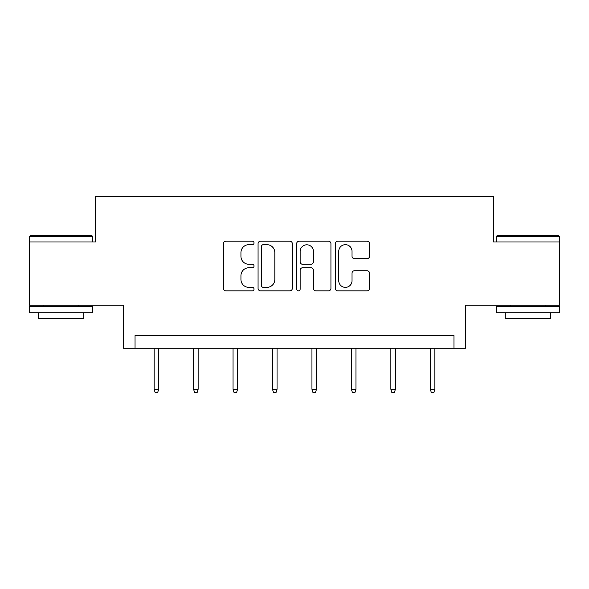 <?xml version="1.0" encoding="UTF-8"?>
<svg xmlns="http://www.w3.org/2000/svg" width="589" height="589" viewBox="0 0 589 589"><rect width="100%" height="100%" fill="white"/><g stroke="black" fill="none" stroke-linecap="round" stroke-linejoin="round"><path stroke-width="0.88" d="M254.036 242.933A1.738 1.738 0 0 0 252.298 241.196L225.918 241.196A2.481 2.481 0 0 0 223.437 243.677L223.437 288.367A2.481 2.481 0 0 0 225.918 290.848L252.298 290.848A1.738 1.738 0 0 0 254.036 289.111A1.738 1.738 0 0 0 252.298 287.373L248.882 287.373A7.944 7.944 0 0 1 240.938 279.429L240.938 275.704A7.944 7.944 0 0 1 248.882 267.759L252.298 267.759A1.738 1.738 0 0 0 254.036 266.022A1.738 1.738 0 0 0 252.298 264.284L248.882 264.284A7.944 7.944 0 0 1 240.938 256.34L240.938 252.615A7.944 7.944 0 0 1 248.882 244.671L252.298 244.671A1.738 1.738 0 0 0 254.036 242.933M559.55 241.998L493.413 241.998L493.413 196.468L95.587 196.468L95.587 241.998L29.45 241.998L29.45 305.22L123.535 305.22L123.535 348.217L465.465 348.217L465.465 305.22L559.55 305.22L559.55 236.432L496.321 236.432L497.079 235.674L558.792 235.674L559.55 236.432M367.05 258.696A2.481 2.481 0 0 0 369.531 256.215L369.531 243.677A2.481 2.481 0 0 0 367.05 241.196L337.755 241.196A2.481 2.481 0 0 0 335.274 243.677L335.274 288.367A2.481 2.481 0 0 0 337.755 290.848L367.05 290.848A2.481 2.481 0 0 0 369.531 288.367L369.531 273.222A2.481 2.481 0 0 0 367.05 270.741L354.512 270.741A2.481 2.481 0 0 0 352.031 273.222L352.031 280.732A6.641 6.641 0 0 1 345.39 287.373A6.641 6.641 0 0 1 338.749 280.732L338.749 251.312A6.641 6.641 0 0 1 345.39 244.671A6.641 6.641 0 0 1 352.031 251.312L352.031 256.215A2.481 2.481 0 0 0 354.512 258.696L367.05 258.696M453.957 348.217L453.957 335.575L135.043 335.575L135.043 348.217M292.328 243.677A2.481 2.481 0 0 0 289.847 241.196L260.552 241.196A2.481 2.481 0 0 0 258.07 243.677L258.07 288.367A2.481 2.481 0 0 0 260.552 290.848L289.847 290.848A2.481 2.481 0 0 0 292.328 288.367L292.328 243.677M299.153 241.196L328.448 241.196A2.481 2.481 0 0 1 330.93 243.677L330.93 288.367A2.481 2.481 0 0 1 328.448 290.848L315.91 290.848A2.481 2.481 0 0 1 313.429 288.367L313.429 270.241A2.481 2.481 0 0 0 310.948 267.759L302.628 267.759A2.481 2.481 0 0 0 300.147 270.241L300.147 289.111A1.738 1.738 0 0 1 298.409 290.848A1.738 1.738 0 0 1 296.672 289.111L296.672 243.677A2.481 2.481 0 0 1 299.153 241.196M263.283 244.671A1.738 1.738 0 0 0 261.545 246.408L261.545 285.636A1.738 1.738 0 0 0 263.283 287.373L266.883 287.373A7.944 7.944 0 0 0 274.827 279.429L274.827 252.615A7.944 7.944 0 0 0 266.883 244.671L263.283 244.671M313.429 251.437A6.641 6.641 0 0 0 306.788 244.796A6.641 6.641 0 0 0 300.147 251.437L300.147 261.803A2.481 2.481 0 0 0 302.628 264.284L310.948 264.284A2.481 2.481 0 0 0 313.429 261.803L313.429 251.437M158.684 389.241L157.675 392.532L155.15 392.532L154.134 389.241L158.684 389.241L158.684 348.217M154.134 389.241L154.134 348.217M30.208 235.674L91.921 235.674L92.679 236.432L29.45 236.432L30.208 235.674M61.065 312.811L29.45 312.811L29.45 306.486L92.679 306.486L92.679 312.811L61.065 312.811M83.822 312.811L83.822 318.627L38.3 318.627L38.3 312.811M527.935 312.811L496.321 312.811L496.321 306.486L559.55 306.486L559.55 312.811L527.935 312.811M550.7 312.811L550.7 318.627L505.178 318.627L505.178 312.811M198.14 389.241L197.131 392.532L194.598 392.532L193.59 389.241L198.14 389.241L198.14 348.217M193.59 389.241L193.59 348.217M237.595 389.241L236.587 392.532L234.054 392.532L233.045 389.241L237.595 389.241L237.595 348.217M233.045 389.241L233.045 348.217M277.051 389.241L276.035 392.532L273.51 392.532L272.493 389.241L277.051 389.241L277.051 348.217M272.493 389.241L272.493 348.217M316.507 389.241L315.49 392.532L312.965 392.532L311.949 389.241L316.507 389.241L316.507 348.217M311.949 389.241L311.949 348.217M355.955 389.241L354.946 392.532L352.413 392.532L351.405 389.241L355.955 389.241L355.955 348.217M351.405 389.241L351.405 348.217M395.41 389.241L394.402 392.532L391.869 392.532L390.86 389.241L395.41 389.241L395.41 348.217M390.86 389.241L390.86 348.217M434.866 389.241L433.85 392.532L431.325 392.532L430.316 389.241L434.866 389.241L434.866 348.217M430.316 389.241L430.316 348.217M29.45 241.998L29.45 236.432M43.866 306.486L43.866 305.22M78.263 306.486L78.263 305.22M92.679 241.998L92.679 236.432M496.321 241.998L496.321 236.432M510.737 306.486L510.737 305.22M545.134 306.486L545.134 305.22"/></g></svg>
